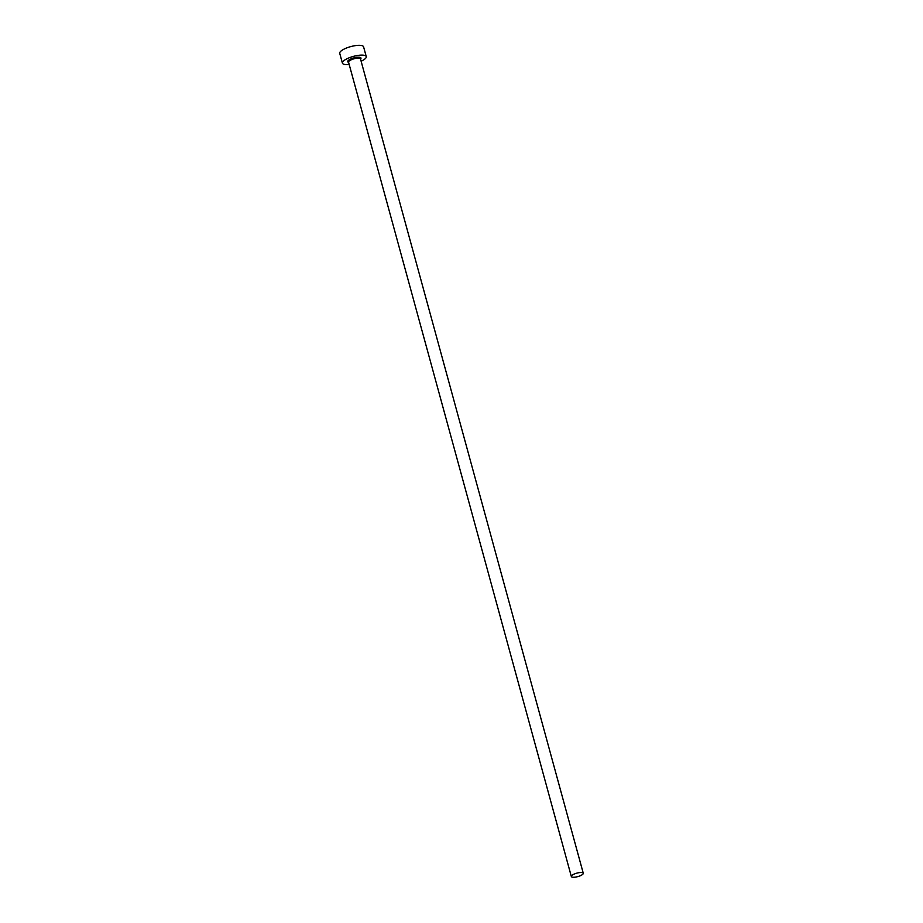 <?xml version="1.0" encoding="UTF-8"?>
<svg xmlns="http://www.w3.org/2000/svg" width="923" height="923" viewBox="0 0 923 923"><rect width="100%" height="100%" fill="white"/><g stroke="black" fill="none" stroke-linecap="round" stroke-linejoin="round"><path stroke-width="1.38" d="M583.117 873.862A6.184 1.8 164.7 0 0 583.267 873.25A6.184 1.8 164.7 0 0 577.763 872.916A6.184 1.8 164.7 0 0 571.487 875.904A6.184 1.8 164.7 0 0 571.337 876.515A6.184 1.8 164.7 0 0 576.84 876.85A6.184 1.8 164.7 0 0 583.117 873.862M361.124 61.23A12.368 3.6 164.7 0 0 365.981 57.826A12.368 3.6 164.7 0 0 366.258 56.603A12.368 3.6 164.7 0 0 355.251 55.934A12.368 3.6 164.7 0 0 342.698 61.899A12.368 3.6 164.7 0 0 342.41 63.122A12.368 3.6 164.7 0 0 349.194 64.495M366.258 56.603L363.581 46.819A12.368 3.6 164.7 0 0 352.574 46.15A12.368 3.6 164.7 0 0 340.022 52.126A12.368 3.6 164.7 0 0 339.733 53.349L342.41 63.122M348.606 62.349A6.888 2.008 -15.3 0 1 347.856 60.999A6.888 2.008 -15.3 0 1 355.874 57.468A6.888 2.008 -15.3 0 1 360.824 58.726A6.888 2.008 -15.3 0 1 360.535 59.084M583.267 873.25L360.478 58.887A6.184 1.8 164.7 0 0 354.974 58.553A6.184 1.8 164.7 0 0 348.698 61.529A6.184 1.8 164.7 0 0 348.548 62.141L571.337 876.515"/></g></svg>
